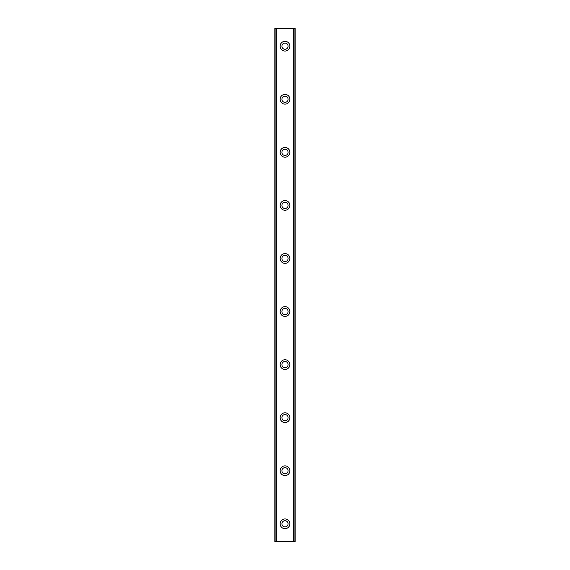 <?xml version="1.0" encoding="UTF-8"?>
<svg xmlns="http://www.w3.org/2000/svg" width="570" height="570" viewBox="0 0 570 570"><rect width="100%" height="100%" fill="white"/><g stroke="black" fill="none" stroke-linecap="round" stroke-linejoin="round"><path stroke-width="0.85" d="M285 51.058A4.866 4.866 0 0 1 280.134 46.191A4.866 4.866 0 0 1 285 41.325A4.866 4.866 0 0 1 289.866 46.191A4.866 4.866 0 0 1 285 51.058M288.092 46.191A3.092 3.092 0 0 0 285 43.092A3.092 3.092 0 0 0 281.908 46.191A3.092 3.092 0 0 0 285 49.284A3.092 3.092 0 0 0 288.092 46.191M285 528.675A4.866 4.866 0 0 1 280.134 523.809A4.866 4.866 0 0 1 285 518.942A4.866 4.866 0 0 1 289.866 523.809A4.866 4.866 0 0 1 285 528.675M288.092 470.742A3.092 3.092 0 0 0 285 467.642A3.092 3.092 0 0 0 281.908 470.742A3.092 3.092 0 0 0 285 473.834A3.092 3.092 0 0 0 288.092 470.742M285 475.608A4.866 4.866 0 0 1 280.134 470.742A4.866 4.866 0 0 1 285 465.875A4.866 4.866 0 0 1 289.866 470.742A4.866 4.866 0 0 1 285 475.608M288.092 417.675A3.092 3.092 0 0 0 285 414.575A3.092 3.092 0 0 0 281.908 417.675A3.092 3.092 0 0 0 285 420.767A3.092 3.092 0 0 0 288.092 417.675M285 422.534A4.866 4.866 0 0 1 280.134 417.675A4.866 4.866 0 0 1 285 412.808A4.866 4.866 0 0 1 289.866 417.675A4.866 4.866 0 0 1 285 422.534M288.092 364.601A3.092 3.092 0 0 0 285 361.508A3.092 3.092 0 0 0 281.908 364.601A3.092 3.092 0 0 0 285 367.7A3.092 3.092 0 0 0 288.092 364.601M285 369.467A4.866 4.866 0 0 1 280.134 364.601A4.866 4.866 0 0 1 285 359.741A4.866 4.866 0 0 1 289.866 364.601A4.866 4.866 0 0 1 285 369.467M288.092 311.534A3.092 3.092 0 0 0 285 308.441A3.092 3.092 0 0 0 281.908 311.534A3.092 3.092 0 0 0 285 314.633A3.092 3.092 0 0 0 288.092 311.534M285 316.4A4.866 4.866 0 0 1 280.134 311.534A4.866 4.866 0 0 1 285 306.667A4.866 4.866 0 0 1 289.866 311.534A4.866 4.866 0 0 1 285 316.4M288.092 258.466A3.092 3.092 0 0 0 285 255.367A3.092 3.092 0 0 0 281.908 258.466A3.092 3.092 0 0 0 285 261.559A3.092 3.092 0 0 0 288.092 258.466M285 263.333A4.866 4.866 0 0 1 280.134 258.466A4.866 4.866 0 0 1 285 253.6A4.866 4.866 0 0 1 289.866 258.466A4.866 4.866 0 0 1 285 263.333M288.092 205.399A3.092 3.092 0 0 0 285 202.3A3.092 3.092 0 0 0 281.908 205.399A3.092 3.092 0 0 0 285 208.492A3.092 3.092 0 0 0 288.092 205.399M285 210.259A4.866 4.866 0 0 1 280.134 205.399A4.866 4.866 0 0 1 285 200.533A4.866 4.866 0 0 1 289.866 205.399A4.866 4.866 0 0 1 285 210.259M288.092 152.325A3.092 3.092 0 0 0 285 149.233A3.092 3.092 0 0 0 281.908 152.325A3.092 3.092 0 0 0 285 155.425A3.092 3.092 0 0 0 288.092 152.325M285 157.192A4.866 4.866 0 0 1 280.134 152.325A4.866 4.866 0 0 1 285 147.466A4.866 4.866 0 0 1 289.866 152.325A4.866 4.866 0 0 1 285 157.192M288.092 99.258A3.092 3.092 0 0 0 285 96.166A3.092 3.092 0 0 0 281.908 99.258A3.092 3.092 0 0 0 285 102.358A3.092 3.092 0 0 0 288.092 99.258M285 104.125A4.866 4.866 0 0 1 280.134 99.258A4.866 4.866 0 0 1 285 94.392A4.866 4.866 0 0 1 289.866 99.258A4.866 4.866 0 0 1 285 104.125M288.092 523.809A3.092 3.092 0 0 0 285 520.716A3.092 3.092 0 0 0 281.908 523.809A3.092 3.092 0 0 0 285 526.908A3.092 3.092 0 0 0 288.092 523.809M295.174 541.5L295.174 28.5L295.174 541.5L293.215 541.5L293.215 28.5L274.826 28.5L274.826 541.5L274.826 28.5M293.215 541.5L276.785 541.5L276.785 28.5M295.174 28.5L293.215 28.5M276.785 541.5L274.826 541.5M294.889 541.5L294.889 28.5M293.557 541.5L293.557 28.5M276.443 541.5L276.443 28.5M275.111 541.5L275.111 28.5"/></g></svg>
